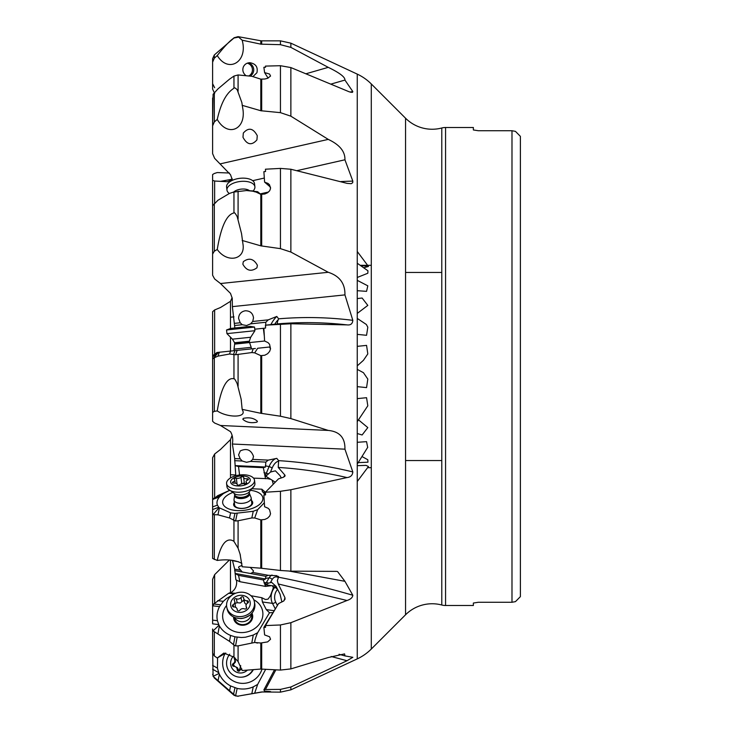 <?xml version="1.0" encoding="UTF-8"?>
<svg xmlns="http://www.w3.org/2000/svg" width="733" height="733" viewBox="0 0 733 733"><rect width="100%" height="100%" fill="white"/><g stroke="black" fill="none" stroke-linecap="round" stroke-linejoin="round"><path stroke-width="1.1" d="M212.616 478.915L212.616 500.135L212.616 457.74L214.641 454.02L220.486 449.466L230.483 439.635L232.114 435.301M229.429 173.015L217.252 172.557L214.311 173.492L212.616 174.536L212.616 180.327L214.641 181.024L227.331 181.738L230.483 180.492L232.114 178.531M255.396 348.477L216.986 352.491L212.616 355.78L212.616 311.69L214.641 309.949L220.486 307.512L230.483 301.327L232.114 297.699M331.114 84.048L344.931 80.071C345.197 77.112 339.636 72.869 328.256 67.354L290.873 47.388L290.873 43.165L357.255 74.115A49.358 49.358 0 0 1 371.292 83.956L405.56 118.224A37.612 37.612 0 0 0 441.779 127.991L441.779 605.009A37.612 37.612 0 0 0 405.56 614.776L405.56 118.224M275.874 669.825L265.447 689.515L280.446 689.386L290.873 686.995L290.873 689.835L357.255 658.885L357.255 74.115M230.483 317.215L233.983 316.858M212.616 357.521L212.616 375.818M358.501 419.872L367.81 427.596L362.12 434.971L357.255 433.533M371.292 467.691L367.599 467.691M371.292 265.309L360.187 265.309M358.18 462.624L367.948 462.193L367.81 459.747L361.974 456.531M360.297 265.392L368.47 266.482L363.641 267.756M357.255 290.699L366.564 291.349L367.81 285.833L357.255 280.345M357.255 334.367L366.564 335.302L367.81 327.193L366.363 324.49L357.255 318.424M357.255 369.386L363.44 372.685L367.81 379.08L366.564 387.61L357.255 386.648M357.255 481.508L368.47 466.518L366.005 465.382L357.255 465.666M357.255 442.301L366.564 441.651L367.673 447.377M357.255 398.633L366.564 397.698L367.81 405.807L357.255 421.667M357.255 365.859L363.44 360.315L367.81 353.92L366.564 345.39L357.255 346.352M357.255 298.56L362.12 298.029L367.81 305.404L357.255 313.422M357.255 263.229L367.948 270.807L367.81 273.253L357.255 277.459M217.252 119.406C227.706 137.868 246.737 129.466 242.724 108.163L241.844 102.519L237.208 89.793C235.43 87.951 234.349 87.41 233.955 88.18C231.564 90.058 222.832 94.511 217.252 119.406L214.311 121.953L212.616 125.865L212.616 153.655L214.641 158.355L230.483 174.665L232.498 180.263M217.252 249.477C227.294 263.651 245.738 259.729 242.953 244.007L241.533 233.58L237.208 216.702C235.43 213.459 234.349 212.194 233.955 212.909C231.564 213.679 222.832 215.374 217.252 249.477L214.311 251.217L212.616 254.085L212.616 275.26L214.641 278.98L220.486 283.534L230.483 293.365L232.242 298.276L232.37 306.632L234.844 327.981M217.252 410.911C226.891 417.471 244.703 417.874 243.09 411.497L242.156 409.353L241.139 399.146L237.208 383.753C235.43 379.978 234.349 378.32 233.955 378.796C231.564 378.246 222.832 376.735 217.252 410.911L214.311 411.369L212.616 412.422L212.616 421.31L214.641 423.051L220.486 425.488L230.483 431.673C232.572 435.109 233.204 439.223 232.37 444.024L234.679 458.574L235.797 475.744M232.425 560.342L234.679 569.129L235.87 579.84L239.874 581.7L265.52 586.409L271.732 585.612M236.539 580.032C237.217 585.841 235.201 590.111 230.483 592.832L228.678 593.272L213.706 603.992L212.616 606.603L212.616 620.127L212.616 607.529M344.931 80.071L352.82 91.57L352.445 92.367M350.117 92.028A380.079 192.358 -17.5 0 1 352.82 91.57C352.555 92.743 350.621 92.514 347.011 90.883L290.873 67.573L290.873 116.18L328.256 139.389C339.636 144.722 345.197 151.52 344.931 159.785L352.82 181.106L352.701 182.728L351.162 183.699L347.011 183.351L290.873 169.241L290.873 252.051L328.256 272.291C339.636 276.002 345.197 283.543 344.931 294.886L352.82 320.33C352.555 323.821 350.621 325.333 347.011 324.884L290.873 323.766L290.873 418.589L328.256 430.427C339.636 431.535 345.197 437.784 344.931 449.182L352.82 471.915C352.555 475.268 350.621 477.156 347.011 477.577L290.873 489.736L290.873 571.163L336.759 571.383M289.517 571.135L344.931 581.315L337.528 571.511M344.931 581.315L352.82 595.26C352.555 597.578 350.621 599.319 347.011 600.501L290.873 622.693L290.873 668.899L328.256 657.538L344.583 653.891L344.931 655.898L352.848 657.318M352.82 657.309L347.011 660.726L290.873 686.995M306.192 73.703L328.256 67.354M290.873 47.388L280.446 44.676L260.801 44.154L260.801 40.773L238.088 36.65L242.156 40.196L260.801 44.154M280.446 44.676L280.446 40.856L261.681 40.856L261.681 44.255M238.088 37.236L233.955 38.024C229.979 40.599 224.417 46.445 217.252 55.543C228.412 73.914 248.285 61.664 242.156 40.196M217.252 55.543L214.311 58.209L212.616 62.122L212.616 89.087L214.641 93.503M245.738 75.444C243.035 73.098 242.229 70.295 243.319 67.015C244.593 64.284 246.774 62.846 249.871 62.708C255.753 63.716 258.098 67.051 256.926 72.704L253.041 76.516M212.616 58.787L212.616 62.122M233.955 38.024L214.311 54.966L214.311 58.209M248.221 62.891A7.156 7.119 -90 0 1 250.246 76.021M212.616 98.845L212.616 104.022M220.486 181.363L231.683 179.301M212.616 180.327L212.616 205.689L217.948 200.256L229.511 193.402L233.497 192.092L246.508 190.543L251.831 190.892L255.258 191.927M371.292 83.956L371.292 649.044A49.358 49.358 0 0 1 357.255 658.885M371.292 649.044L405.56 614.776M441.779 127.991A14.807 14.807 0 0 1 445.563 127.496L445.563 605.504A14.807 14.807 0 0 1 441.779 605.009M478.301 602.269L511.991 602.269L478.301 602.269L473.362 603.039L478.301 602.269M473.362 603.039L473.362 605.504L473.362 603.039M445.563 605.504L473.362 605.504M445.563 127.496L473.362 127.496L473.362 129.961L478.301 130.731L473.362 129.961L473.362 127.496M511.991 130.731L478.301 130.731L511.991 130.731L515.446 131.363L511.991 130.731L511.991 602.269L515.446 601.637L511.991 602.269M515.446 601.637L520.384 596.644L520.384 136.356L515.446 131.363M520.384 596.644L520.384 136.356M441.779 460.535L405.56 460.535M441.779 272.465L405.56 272.465M290.873 689.835L280.446 692.144L280.446 689.386M265.447 689.515L263.88 689.89L264.604 691.146C272.969 691.585 271.998 691.86 261.681 691.97L280.446 692.144M270.605 691.622L264.604 691.146M255.844 642.649L257.457 643.088M339.04 654.294L344.931 655.898M254.699 693.052L257.659 684.43L253.251 686.876C248.075 689.084 242.705 689.597 237.153 688.397L230.593 685.951C225.627 683.248 221.888 679.354 219.387 674.268L219.002 673.49L213.092 676.321L235.559 695.938L238.088 696.121L261.681 691.97M257.659 684.43L265.685 669.266M261.681 692.144L260.801 692.044M214.311 677.924L233.955 695.214L235.568 695.855M212.616 649.126L213.092 676.321M219.002 673.49L217.426 668.13L217.591 657.675M225.223 653.231A20.24 20.13 -90 0 0 243.897 683.348A20.24 20.13 -90 0 0 262.02 669.064M260.801 692.227L238.088 696.121M274.536 669.751L263.88 689.89M250.961 595.718L261.809 597.716L265.483 599.521L268.076 599.108L270.367 595.874L272.942 588.984L273.391 587.28L272.154 585.713L275.938 586.235A11.352 8.054 97.9 0 1 275.993 586.171M235.632 593.263L229.392 592.887M239.874 581.7L238.527 575.387L235.082 573.453M265.52 586.409L263.349 579.95L238.527 575.387M263.349 579.95L265.511 579.015L235.091 573.426M265.511 579.015L265.822 576.321L234.633 570.595M242.064 565.409L238.857 566.682L238.582 567.69L242.266 571.997M232.37 560.644L238.591 561.78M278.421 576.349L278.632 577.237L276.781 575.68L268.287 575.304L252.72 572.446L253.517 570.925L250.283 567.388M263.981 582.817L266.354 582.561L269.066 577.925A2.465 1.695 30.3 0 1 272.117 579.611A12.342 6.56 83.9 0 1 278.32 577.586L277.358 580.655L278.238 583.963L347.011 600.501M278.32 577.586L278.632 577.237A380.079 174.5 -163 0 1 352.82 595.26M290.873 668.899L280.446 670.072L280.446 624.965L265.447 625.579L278.531 603.589L283.543 601.097L285.055 599.173L284.899 597.56L278.238 583.963M280.446 624.965L290.873 622.693M280.446 670.072L260.801 669.055L260.801 643.006L267.637 641.897L270.55 639.24L269.561 636.766L264.604 634.915L263.88 627.439L265.557 627.329L265.447 625.579M238.088 645.874L254.699 642.484C254.598 641.045 255.396 638.205 257.081 633.981L257.659 632.707L253.251 635.053L245.454 637.224L241.34 637.508L234.936 636.803L230.593 635.438C225.627 633.358 221.888 630.178 219.387 625.909L219.002 625.249L213.092 630.911L229.511 641.357L233.955 645.049L235.559 645.91L238.088 645.874L238.088 661.514L242.156 670.521L260.801 669.055M238.088 661.514L233.955 657.125L223.822 653.066L217.252 658.005L225.782 653.066M217.252 658.005L214.311 655.925L212.616 653.057L212.616 628.978L213.092 630.911M212.616 634.155L212.616 634.98M219.002 625.249L217.426 620.695C216.427 615.922 217.133 611.23 219.524 606.622L223.354 601.326L226.46 598.522L232.141 595.104M275.095 608.5L272.465 603.36L262.387 601.967L261.809 597.716M262.387 601.967L266.281 609.609L273.812 610.653M257.659 632.707L269.487 612.742L266.281 609.609M226.57 605.495A20.24 17.436 -11.8 0 0 224.298 622.977A20.24 17.436 -11.8 0 0 250.768 630.71A20.24 17.436 -11.8 0 0 261.241 607.116A20.24 17.436 -11.8 0 0 253.81 599.814M265.264 585.3L268.434 583.166L271.613 582.35L276.103 586.391L280.006 594.032L281.903 601.967M268.287 575.304L265.822 576.321M254.699 642.484L260.801 643.006M269.487 612.742L272.658 612.605M217.426 620.695L212.616 620.127L212.616 623.847L218.7 624.562M277.321 605.623L263.88 627.439M252.72 572.446L250.549 573.518M251.932 613.173A9.602 8.274 168.2 0 1 246.948 624.351A9.602 8.274 168.2 0 1 234.395 620.677A9.602 8.274 168.2 0 1 233.625 616.994M234.432 617.351L234.752 618.909A8.64 7.44 -11.8 0 0 235.32 620.53A8.64 7.44 -11.8 0 0 245.692 624.177A8.64 7.44 -11.8 0 0 251.666 615.381L251.337 613.823M229.402 490.45L217.674 495.691L212.616 499.75L212.616 554.624M253.554 478.145L267.49 478.649L270.779 479.345L272.154 480.207L273.272 484.201M265.447 492.31L261.809 489.204L252.564 488.783M239.563 475.002L238.527 466.536L235.082 465.629M265.52 478.695L263.349 467.681L238.527 466.536M263.349 467.681L265.511 467.013L235.091 465.611M265.511 467.013L265.822 462.102L250.549 461.405L246.545 462.294L242.266 461.02L234.633 460.672M263.981 472.666L266.354 473.188L269.066 466.628A14.807 7.486 102.5 0 1 276.781 458.372L268.287 460.113L252.72 459.399L253.517 456.448C251.126 449.833 246.709 447.982 240.277 450.905L238.582 454.891L240.204 458.831L242.266 461.02M232.37 444.024L344.931 449.182M276.781 458.372L278.632 460.645L278.238 467.425C301.181 468.882 324.105 472.272 347.011 477.577M290.873 571.163L280.446 570.476L280.446 491.293L265.447 492.219L278.531 478.841L283.543 477.201L284.899 475.085L278.238 467.425M285.1 475.854L284.899 475.085A12.342 6.24 102.5 0 1 284.587 476.624M280.446 491.293L290.873 489.736M280.446 570.476L260.801 568.194L260.801 519.88L264.833 519.45L267.637 518.112L269.652 516.05L270.55 513.732L269.561 509.728L268.076 508.235L264.604 506.76L263.88 495.059L265.557 494.903L265.447 492.219M238.088 520.769L251.831 517.947L254.699 517.965L257.659 509.655L253.251 511.277L234.936 513.393L230.593 512.862L219.002 507.676L213.092 514.648L217.948 514.804L229.511 517.984L235.559 521.026L238.088 520.769L238.088 548.22L240.067 554.084L242.156 566.765L260.801 568.194M238.088 548.22L233.955 541.394C231.564 539.671 222.832 535.347 217.252 560.443C227.312 559.105 235.513 560.085 241.872 563.375M217.252 560.443L212.616 558.464L212.616 513.402L213.092 514.648M219.002 507.676L217.426 505.147C216.427 502.444 217.133 499.695 219.524 496.892L223.354 493.602L229.42 490.469M265.383 493.511L262.387 491.623L261.809 489.204M262.387 491.623L264.75 494.161M257.659 509.655L264.32 502.765M232.242 492.686A20.24 10.06 -6.9 0 0 224.298 506.045A20.24 10.06 -6.9 0 0 224.949 506.668A20.24 10.06 -6.9 0 0 243.979 510.351A20.24 10.06 -6.9 0 0 261.58 502.261A20.24 10.06 -6.9 0 0 261.241 494.665A20.24 10.06 -6.9 0 0 251.181 490.404M265.264 476.771L270.504 472.043L275.397 470.824L280.006 475.598L281.307 477.962M268.287 460.113L265.822 462.102M254.699 517.965L260.801 519.88M212.616 513.402L212.616 509.536L218.7 507.3M265.493 493.391L263.88 495.059M252.72 459.399L250.549 461.405M251.492 500.492A9.602 4.774 173.1 0 1 251.923 500.896A9.602 4.774 173.1 0 1 246.957 507.657A9.602 4.774 173.1 0 1 234.395 506.301A9.602 4.774 173.1 0 1 234.34 502.563M234.029 500.025L234.633 505.019A8.64 4.297 -6.9 0 0 235.32 506.411A8.64 4.297 -6.9 0 0 245.207 508.006A8.64 4.297 -6.9 0 0 251.786 502.957L251.181 497.964A8.64 4.297 173.1 0 1 250.897 499.375A8.64 4.297 173.1 0 1 241.734 503.369A8.64 4.297 173.1 0 1 234.029 500.025A8.64 4.297 173.1 0 1 234.038 499.457L234.652 495.169A7.504 3.729 173.1 0 0 240.845 498.587A7.504 3.729 173.1 0 0 249.302 495.096A7.504 3.729 173.1 0 0 249.422 493.391L251.043 497.405A8.64 4.297 173.1 0 1 251.181 497.964M220.486 425.488L328.256 430.427M249.568 342.586L264.604 341.019L263.88 328.247L265.557 328.063L265.447 325.177L278.238 323.839C301.181 321.934 324.105 322.282 347.011 324.884M264.265 335.696L263.349 328.302L254.763 329.19M263.349 328.302L263.88 328.247M265.511 328.072L265.822 322.263L250.549 323.858L246.572 325.534L242.266 324.719L234.633 325.516M270.834 324.673A14.807 5.094 116.2 0 1 276.781 316.454L268.287 319.845L252.72 321.466L253.517 317.875C252.821 313.156 250.063 310.792 245.253 310.783C241.047 311.617 238.821 314.164 238.582 318.406L240.204 322.767L242.266 324.719M232.37 306.632L344.931 294.886M276.781 316.454L278.632 318.828L278.32 319.606C277.083 322.392 277.056 323.803 278.238 323.839M265.447 325.177L290.873 323.766M290.873 418.589L280.446 416.225L260.801 413.284L260.801 355.652L264.833 355.212L267.637 353.7L269.652 351.382L270.55 348.78L269.561 344.308L268.076 342.65L264.604 341.019M242.156 409.353L260.801 413.284M256.926 422.153C250.943 423.381 246.242 422.41 242.815 419.23L243.319 418.36C249.302 417.132 254.003 418.103 257.42 421.283L256.926 422.153M212.616 421.31L212.616 358.474L217.948 356.146L229.511 354.021L235.559 354.726L251.831 352.555L254.699 352.866L260.801 355.652M254.699 352.866L257.659 348.248L269.487 347.011L270.532 348.862M216.986 352.491L217.664 352.417M218.452 352.335L213.092 358.694M222.64 351.895L235.586 350.548M235.925 350.511L236.411 350.466M235.559 354.726L237.153 350.383L254.342 348.596M268.287 319.845L265.822 322.263M212.616 355.78L212.616 356.889L218.7 352.307M252.72 321.466L250.549 323.858M220.486 283.534L328.256 272.291M252.674 180.684L264.292 178.055M297.213 170.597L344.931 159.785M267.692 192.687L269.533 190.928M257.329 191.67L254.699 191.414L260.801 194.337L264.833 193.998L267.637 192.724L269.652 190.754L270.55 188.573L269.561 184.835L268.076 183.461L264.604 182.114L263.88 171.669L265.557 171.531L265.447 169.204L280.446 168.407L290.873 169.241M290.873 252.051L280.446 248.643L260.801 245.839L260.801 194.337M242.156 240.461L260.801 245.839M256.926 267.802C251.217 271.98 246.517 270.779 242.843 264.182L243.319 261.672C249.028 257.485 253.719 258.694 257.393 265.282L256.926 267.802M257.659 191.725L260.691 194.318M257.439 191.67L246.508 190.543M270.569 187.208L264.604 182.114M212.616 205.689L212.616 254.085M220.486 163.807L328.256 139.389M212.616 125.865L213.092 94.282L217.948 88.913L229.511 79.164L233.955 76.076L238.088 74.949L251.831 76.287L260.801 79.146L264.833 79.008L267.637 78.303L270.55 76.04L269.561 74.042L264.604 72.604L263.88 67.308L265.557 67.234L265.447 66.098L280.446 65.713L290.873 67.573M290.873 116.18L280.446 112.653L260.801 110.729L260.801 79.146M242.156 105.332L260.801 110.729M256.926 139.893C251.731 145.757 247.076 144.887 242.98 137.282L243.319 133.067C248.514 127.203 253.169 128.073 257.265 135.678L256.926 139.893M212.616 153.655L212.616 117.243M268.086 78.129L264.604 72.604M229.429 559.985L214.641 574.645L212.616 579.345L212.616 607.712M212.616 608.821L212.616 615.757M212.616 630.563L212.616 637.004M230.483 474.727L235.751 474.966M212.616 527.311L212.616 526.175M212.616 515.876L212.616 524.984M252.94 669.678A14.064 13.991 90 0 1 227.047 659.462A14.064 13.991 90 0 1 229.741 654.212M240.552 677.21L240.928 677.21A14.064 13.991 -90 0 0 253.334 669.641M247.387 670.109A9.868 9.822 90 0 1 230.959 660.561A9.868 9.822 90 0 1 233.204 656.456M234.413 657.556A1.439 1.429 -90 0 0 234.395 659.004A3.418 3.399 90 0 1 233.149 663.64A1.439 1.429 -90 0 0 233.854 666.334A3.418 3.399 90 0 1 237.226 669.742A1.439 1.429 -90 0 0 239.893 670.466A3.418 3.399 90 0 1 241.872 668.917M239.05 671.126L237.437 667.717L234.67 666.334L233.259 664.51L235.43 662.055L235.036 657.913M251.199 613.97A8.64 7.44 168.2 0 1 250.897 615.784A8.64 7.44 168.2 0 1 243.09 621.703A8.64 7.44 168.2 0 1 234.615 617.424M226.781 607.281L227.157 609.096A14.064 12.113 -11.8 0 0 236.484 618.011A14.064 12.113 -11.8 0 0 249.605 615.335A14.064 12.113 -11.8 0 0 254.433 608.711A14.064 12.113 -11.8 0 0 254.699 603.351L254.324 601.536A14.064 12.113 168.2 0 1 254.058 606.887A14.064 12.113 168.2 0 1 239.948 616.609A14.064 12.113 168.2 0 1 226.781 607.281A14.064 12.113 168.2 0 1 227.047 601.921A14.064 12.113 168.2 0 1 241.157 592.2A14.064 12.113 168.2 0 1 254.324 601.536M249.916 605.586A9.868 8.503 168.2 0 1 237.868 612.229A9.868 8.503 168.2 0 1 230.959 602.105A9.868 8.503 168.2 0 1 242.999 595.462A9.868 8.503 168.2 0 1 249.916 605.586M237.226 609.728A1.439 1.237 -11.8 0 0 239.893 610.222A3.418 2.941 168.2 0 1 244.51 608.912A1.439 1.237 -11.8 0 0 246.471 607.116A3.418 2.941 168.2 0 1 246.086 606.2A3.418 2.941 168.2 0 1 246.151 604.899A3.418 2.941 168.2 0 1 247.727 603.03A1.439 1.237 -11.8 0 0 247.021 600.739A3.418 2.941 168.2 0 1 243.695 598.476A3.418 2.941 168.2 0 1 243.649 597.963A1.439 1.237 -11.8 0 0 240.974 597.477A3.418 2.941 168.2 0 1 236.356 598.779A1.439 1.237 -11.8 0 0 234.395 600.584A3.418 2.941 168.2 0 1 234.78 601.5A3.418 2.941 168.2 0 1 234.716 602.801A3.418 2.941 168.2 0 1 233.149 604.661A1.439 1.237 -11.8 0 0 233.854 606.951A3.418 2.941 168.2 0 1 237.171 609.215A3.418 2.941 168.2 0 1 237.226 609.728L237.309 610.158M235.513 607.263L234.78 601.5M236.356 598.779L237.171 602.709L235.036 603.378M237.171 602.709L240.305 602.984L243.356 600.501L244.465 601.894M243.695 598.476L244.666 602.975L246.242 604.633M248.551 492.631L254.516 485.539A14.064 7 -6.9 0 0 254.901 483.395L254.516 480.243A14.064 7 173.1 0 1 254.058 482.543A14.064 7 173.1 0 1 239.123 489.058A14.064 7 173.1 0 1 226.589 483.606A14.064 7 173.1 0 1 227.047 481.306A14.064 7 173.1 0 1 241.982 474.801A14.064 7 173.1 0 1 254.516 480.243M226.589 483.606L226.964 486.758A14.064 7 -6.9 0 0 227.89 488.801A14.064 7 -6.9 0 0 241.67 492.035A14.064 7 -6.9 0 0 254.433 485.695M249.916 481.398A9.868 4.911 173.1 0 1 237.868 485.952A9.868 4.911 173.1 0 1 230.959 480.527A9.868 4.911 173.1 0 1 242.999 475.964A9.868 4.911 173.1 0 1 249.916 481.398M237.226 484.55A1.439 0.715 -6.9 0 0 237.226 484.586A1.439 0.715 -6.9 0 0 238.326 485.145A1.439 0.715 -6.9 0 0 239.893 484.669A3.418 1.704 173.1 0 1 244.51 483.643A1.439 0.715 -6.9 0 0 246.609 483.01A1.439 0.715 -6.9 0 0 246.664 482.781A1.439 0.715 -6.9 0 0 246.471 482.479A3.418 1.704 173.1 0 1 246.041 481.783A3.418 1.704 173.1 0 1 246.151 481.224A3.418 1.704 173.1 0 1 247.727 480.051A1.439 0.715 -6.9 0 0 248.386 479.556A1.439 0.715 -6.9 0 0 248.432 479.318A1.439 0.715 -6.9 0 0 247.021 478.768A3.418 1.704 173.1 0 1 243.649 477.467A3.418 1.704 173.1 0 1 243.649 477.366A1.439 0.715 -6.9 0 0 243.64 477.33A1.439 0.715 -6.9 0 0 242.55 476.771A1.439 0.715 -6.9 0 0 240.974 477.247A3.418 1.704 173.1 0 1 236.356 478.283A1.439 0.715 -6.9 0 0 234.258 478.906A1.439 0.715 -6.9 0 0 234.212 479.144A1.439 0.715 -6.9 0 0 234.395 479.437A3.418 1.704 173.1 0 1 234.826 480.142A3.418 1.704 173.1 0 1 234.716 480.701A3.418 1.704 173.1 0 1 233.149 481.874A1.439 0.715 -6.9 0 0 232.48 482.369A1.439 0.715 -6.9 0 0 232.434 482.598A1.439 0.715 -6.9 0 0 233.854 483.148A3.418 1.704 173.1 0 1 237.217 484.449A3.418 1.704 173.1 0 1 237.226 484.55L237.235 484.632M241.798 484.055L243.356 483.148L244.465 484.174M251.364 348.899L251.199 347.332L234.019 349.128L234.184 350.695M226.561 329.978L230.62 328.43L250.255 326.377L254.543 327.065L226.561 329.978L226.937 333.616L254.919 330.702L250.695 337.253L232.434 339.159L234.587 342.742L249.321 341.202L250.695 337.253M227.89 192.165A14.064 7 -6.9 0 1 227.422 191.496A14.064 7 -6.9 0 1 226.964 190.122A14.064 7 -6.9 0 1 238.674 181.702A14.064 7 -6.9 0 1 254.433 185.385A14.064 7 -6.9 0 1 254.901 186.759A14.064 7 -6.9 0 1 254.47 188.995M254.901 186.759L254.516 183.607A14.064 7 173.1 0 0 254.058 182.233A14.064 7 173.1 0 0 238.289 178.55A14.064 7 173.1 0 0 226.589 186.97L226.964 190.122M247.287 63.175A6.909 6.872 -90 0 1 249.009 75.838M214.641 454.02L214.641 497.615M230.483 477.953L230.483 439.635M230.483 181.317L230.483 180.492M230.483 592.832L230.483 560.085M230.483 351.08L230.483 337.666M230.483 328.476L230.483 301.327M214.641 309.949L214.641 354.25M233.955 37.786L238.088 36.65M214.641 181.024L214.641 203.307M331.179 656.502L347.011 660.726M214.311 678.034L212.616 674.323M217.948 681.049L219.387 674.268M229.511 691.082L230.593 685.951M212.616 665.39L217.426 668.13M257.439 684.576L257.329 685.08M251.831 693.555L253.251 686.876M235.559 695.938L237.153 688.397M233.497 694.591L234.936 687.792M218.7 672.674L212.616 669.202M240.204 570.146L234.679 569.129M213.706 603.992L220.606 604.798M217.674 600.657L223.354 601.326M228.678 593.272L234.139 593.913M273.391 587.28L274.756 587.472L275.938 586.235A2.465 1.237 43.6 0 1 276.039 586.253M277.413 605.476L275.663 602.059A2.465 1.219 -27 0 1 272.465 603.36A11.352 8.054 97.9 0 1 274.756 587.472A2.465 1.237 -136.4 0 1 277.459 589.625L277.651 589.414M270.779 585.52L266.07 584.87M265.465 586.189L266.015 586.263M272.025 575.02A14.807 7.871 83.9 0 0 269.066 577.925L265.364 578.319M284.899 597.56A12.342 6.56 83.9 0 1 283.9 600.868M272.117 579.611L270.504 582.378M265.19 585.209A14.807 7.871 83.9 0 1 266.354 582.561A2.465 1.695 -149.7 0 1 268.434 583.166M261.681 642.96L261.681 669.046M214.311 632.066L214.311 655.925M233.955 657.125L233.955 645.049M217.948 633.724L219.387 625.909M229.511 641.357L230.593 635.438M212.726 605.825L219.524 606.622M233.497 644.646L234.936 636.803M235.559 645.91L237.153 637.215M251.831 642.768L253.251 635.053M257.439 632.845L257.329 633.422M275.663 602.059A8.888 6.304 97.9 0 1 277.459 589.625M240.204 458.831L234.679 458.574M352.82 471.924A380.079 312.551 -152.8 0 0 278.632 460.645M213.706 498.312L220.606 495.774M217.674 495.691L223.354 493.602M273.391 483.294L273.876 483.588M275.269 482.167L272.154 480.207M270.779 479.345L266.07 476.386M265.465 478.319L266.015 478.658M278.32 461.295A12.342 6.24 102.5 0 0 272.117 468.13A2.465 0.696 22.5 0 0 269.066 466.628L265.364 465.803M272.117 468.13L270.504 472.043M265.19 476.624A14.807 7.486 102.5 0 1 266.354 473.188A2.465 0.696 -157.5 0 1 268.434 473.994M261.681 519.88L261.681 568.277M214.311 515.042L214.311 559.508M233.955 541.394L233.955 520.457M217.948 514.804L219.387 508.033M229.511 517.984L230.593 512.862M212.616 506.906L217.426 505.147M212.726 499.393L219.524 496.892M233.497 520.183L234.936 513.393M235.559 521.026L237.153 513.494M251.831 517.947L253.251 511.277M257.439 509.747L257.329 510.25M240.204 322.767L234.679 323.345M352.82 320.33A380.079 366.857 -96 0 0 278.632 318.828M280.446 416.225L280.446 324.178M274.673 324.325A12.342 4.242 116.2 0 1 278.32 319.606M261.681 355.697L261.681 413.439M238.088 354.323L238.088 386.236M214.311 358.217L214.311 411.369M233.955 378.796L233.955 354.616M217.948 356.146L219.387 352.243M229.511 354.021L230.593 351.07M212.616 356.064L217.426 352.445M233.497 354.534L234.936 350.612M251.831 352.555L253.251 348.706M268.287 192.073L260.206 193.897M352.82 181.115A380.079 322.859 -29.5 0 0 340.909 181.582M280.446 248.643L280.446 168.407M261.681 194.41L261.681 246.031M238.088 191.148L238.088 218.956M214.311 203.609L214.311 251.217M233.955 212.909L233.955 191.964M251.831 190.892L253.251 190.901M280.446 112.653L280.446 65.713M261.681 79.237L261.681 110.903M238.088 74.949L238.088 91.222M214.311 92.651L214.311 121.953M233.955 88.18L233.955 76.076M214.641 574.645L214.641 603.067M237.226 669.742L238.042 669.742M233.854 666.334L234.67 666.334M233.149 663.64L233.964 663.64M234.395 659.004L235.211 659.004M240.736 665.665A16.547 1.658 -74.8 0 1 239.068 671.071M244.529 617.837A7.504 6.469 168.2 0 1 242.284 618.313M233.149 604.661L233.625 606.951M240.974 597.477L241.798 601.399M247.021 600.739L247.525 603.149M246.471 607.116L246.645 607.923M234.642 494.674A7.403 3.683 -6.9 0 0 234.652 494.894A7.403 3.683 -6.9 0 0 241.258 497.753A7.403 3.683 -6.9 0 0 249.11 494.335A7.403 3.683 -6.9 0 0 249.357 493.117A7.403 3.683 -6.9 0 0 249.321 492.906M249.422 493.391L249.302 492.695A7.403 3.683 173.1 0 1 249.064 493.905A7.403 3.683 173.1 0 1 241.203 497.331A7.403 3.683 173.1 0 1 234.606 494.463L234.652 495.169M248.478 492.686A9.181 4.563 173.1 0 1 235.32 494.225L227.844 488.746M233.149 481.874L233.296 483.139M236.356 478.283L237.043 484.027M240.974 477.247L241.762 483.743M243.668 477.559L244.401 483.615L243.649 477.467M247.021 478.768L247.204 480.289M246.471 482.479L246.554 483.111M251.199 347.332L249.559 342.568L234.633 344.125L234.019 349.128M234.633 344.125L234.642 343.236L249.367 341.697L249.321 341.202M249.367 190.589A9.181 4.563 173.1 0 0 233.726 192.028M290.873 43.165L280.446 40.856M214.641 87.703L212.616 83.718M261.681 40.856L260.801 40.773M214.311 54.966L212.616 58.677M212.616 126.397L212.616 98.02M227.798 181.637L227.331 181.72M212.616 233.25L212.616 178.376M367.746 447.267L357.255 464.108M233.955 695.214L238.088 696.35M240.378 555.229L240.039 554.011M241.359 400.621L241.12 399.146M241.679 234.743L241.533 233.625M367.599 265.309L357.255 251.492M241.917 103.051L241.844 102.556M236.557 618.029C240.167 618.221 241.377 620.026 249.66 615.289L249.66 615.289M237.4 610.314L237.171 609.215M246.517 608.271L246.086 606.2M234.294 493.675L234.606 494.463M249.302 492.695L249.412 491.87M235.192 483.175L234.826 480.142M246.233 483.377L246.041 481.783M249.559 342.568L249.367 341.697M234.642 343.236L234.587 342.742M254.543 327.065L254.919 330.702M232.434 339.159L226.937 333.616M229.136 193.549L227.844 192.11M253.407 190.919L254.516 188.903"/></g></svg>
